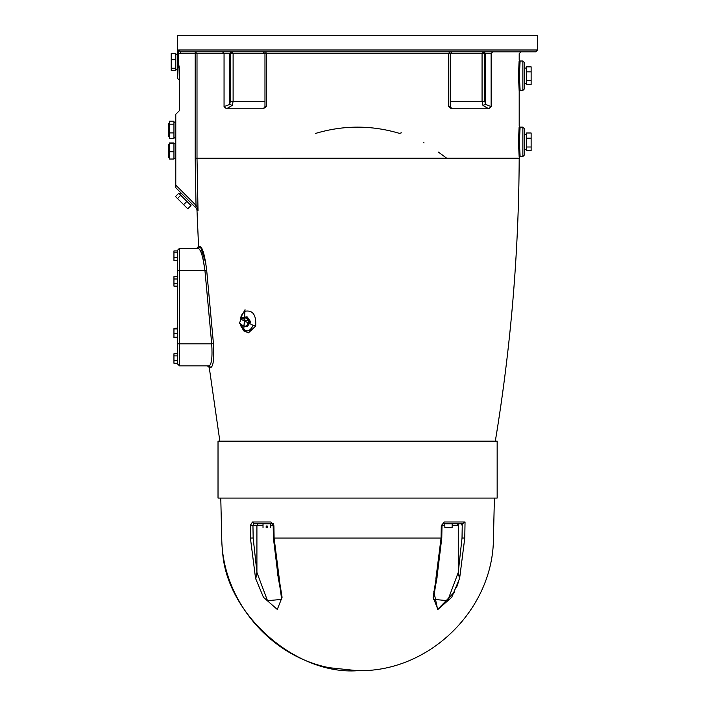 <?xml version="1.0" encoding="UTF-8"?>
<svg xmlns="http://www.w3.org/2000/svg" width="706" height="706" viewBox="0 0 706 706"><rect width="100%" height="100%" fill="white"/><g stroke="black" fill="none" stroke-linecap="round" stroke-linejoin="round"><path stroke-width="1.06" d="M222.496 549.497C224.614 612.393 294.834 675.386 357.589 670.7L359.495 670.682C430.254 671.415 493.468 608.819 493.45 538.06L494.403 498.074M458.688 581.329L456.508 587.551M454.593 591.946L437.623 609.446L433.802 591.266M458.282 523.79L458.282 572.081L459.562 578.876L458.265 572.442L447.683 600.674L433.793 599.385M437.385 575.355L436.061 578.876L433.105 597.285L437.888 609.454L451.725 597.285L459.412 578.876M436.061 578.876L437.049 576.784L441.779 538.043L441.991 525.652L443.103 523.79L462.456 523.79L465.042 521.99L444.268 521.99L441.285 525.67L441.073 538.06L435.867 578.876M273.443 523.79L272.075 523.79L273.187 525.652L273.399 538.043L278.129 576.784L279.311 578.876L277.802 575.355M278.014 576.793C281.818 595.326 281.544 601.75 281.385 599.447L267.495 600.674L256.913 572.442L255.766 578.876L263.453 597.285L277.299 609.454L282.082 597.285L279.126 578.876M255.766 578.876L256.905 572.081L253.163 538.016L250.409 538.06L255.625 578.876M444.851 525.988L444.851 527.753L452.122 527.753L452.122 525.988M266.18 527.753C262.085 527.753 262.085 527.753 266.18 527.753L266.18 525.988L267.203 525.988L267.203 527.753C271.307 527.753 271.307 527.753 267.203 527.753M256.931 525.326L257.902 523.808M263.02 527.753L263.02 523.79L253.895 523.79L252.951 525.626L250.198 525.67L252.483 521.99L250.198 525.67L250.409 538.06C212.797 538.06 212.797 538.06 250.409 538.06M279.311 578.876L274.105 538.06L273.893 525.67L270.91 521.99L252.483 521.99L253.895 523.79L272.075 523.79L270.363 523.79L270.363 527.753M258.069 523.79L256.913 525.626L256.913 572.442M272.075 523.79L270.91 521.99M256.913 525.326L256.905 572.081M452.158 525.626L458.265 525.626L457.144 523.79M458.265 525.626L458.265 572.442M444.268 521.99L443.103 523.79M459.562 578.876L464.769 538.06C502.39 538.06 502.39 538.06 464.769 538.06L465.042 521.99M461.283 523.79L462.236 525.626M177.621 270.363L177.621 364.022L179.456 365.858L179.456 270.363L177.621 270.363L177.621 250.162L179.456 248.327L198.245 248.327L179.456 248.327L179.456 270.363L204.925 270.363L202.966 258.37M357.589 498.074L497.156 498.074L497.156 441.144L218.022 441.144L218.022 498.074L357.589 498.074M438.391 152.081L446.695 158.206M423.829 142.25L423.971 142.939M315.679 133.39C343.619 125.059 371.559 125.059 399.508 133.39L401.44 132.825M519.113 60.998L518.451 75.701L519.166 90.986M519.113 127.098L518.451 141.809L519.166 157.103M177.621 343.822L211.712 343.822C212.532 357.28 211.641 364.623 209.047 365.858L210.856 367.464C213.415 366.132 214.28 358.18 213.45 343.619L206.681 270.239C204.89 255.722 202.675 247.771 200.054 246.385L198.562 246.385L196.956 209.594L198.015 210.67L197.009 158.206L197.009 53.665L230.332 53.665L230.332 101.408L229.688 104.435L224.058 106.606L226.441 108.759L263.17 108.759L266.577 106.606L266.577 53.665L450.216 53.665L450.216 106.897L448.61 106.606L451.796 108.742M451.54 108.706L450.799 108.415M451.99 108.75L488.746 108.759L491.129 106.606L485.499 104.435L484.845 101.408L484.845 53.665L483.548 51.829L482.066 53.665L485.499 53.665L484.201 51.829M264.971 106.73L263.188 108.75M213.45 343.619L211.712 343.822L204.925 270.363C203.125 256.949 200.892 249.597 198.245 248.327L196.727 248.327L198.562 246.385M177.621 250.93L173.95 250.93L173.95 260.408L177.621 260.408M177.621 252.81L173.95 252.81M177.621 257.54L173.95 257.54M177.621 328.908L173.95 328.908L173.95 337.574L177.621 337.574M177.621 333.241L173.95 333.241M177.621 337.133L173.95 337.133M177.621 328.466L173.95 328.908M177.621 278.994L173.95 278.994L173.95 286.151L177.621 286.151M177.621 283.768L173.95 283.768M177.621 276.611L173.95 276.611L173.95 278.994M177.621 360.669L173.95 360.669L173.95 363.272L177.621 363.272M177.621 353.741L173.95 353.741L173.95 360.669M177.621 355.903L173.95 355.903M177.621 328.025L173.95 328.466M241.54 317.488L245.591 320.347L243.561 326.075L239.51 323.216L241.54 317.488L244.903 317.488L248.953 320.347L245.591 320.347M248.953 320.347L246.932 326.075L243.561 326.075M244.276 317.488L245.917 316.897L249.368 321.777L245.917 326.666L244.276 326.075M245.917 316.897L247.215 316.897L250.665 321.777L247.215 326.666L245.917 326.666M240.772 325.863L243.844 330.938L248.512 332.8L255.696 326.057L253.198 325.342C249.209 332.702 245.22 332.702 241.231 325.342L241.328 326.057M248.512 332.8L255.696 326.057C256.34 314.735 252.722 309.81 244.858 311.275L242.07 314.302L240.914 316.879L240.172 321.345M248.759 332.8L245.282 331.441L242.74 328.202L241.399 324.548M243.702 330.805L245.044 309.696L240.631 317.85M200.363 246.482L205.905 263.276M178.733 193.267L191.017 205.552L187.778 208.799L175.485 196.506L178.733 193.267M180.736 195.271L177.488 198.518M186.887 201.422L183.639 204.661M190.276 204.811L191.573 203.513M168.443 157.42L168.443 144.571L168.443 157.42L169.361 157.42M168.443 136.302L168.443 123.444L168.443 136.302L169.361 136.302M173.95 142.965L173.95 159.026L169.361 159.026L169.361 142.965L173.95 142.965M173.95 143.733L169.361 143.733M173.95 151.764L169.361 151.764M173.95 121.15L173.95 138.605L169.361 138.605L169.361 121.15L173.95 121.15M173.95 124.177L169.361 124.177M173.95 132.904L169.361 132.904M173.95 158.629L175.785 158.629M173.95 137.511L175.785 137.511M175.785 53.374L175.785 70.476L171.196 70.476L171.196 53.374L175.785 53.374M175.785 59.675L171.196 59.675M175.785 68.226L171.196 68.226M175.785 54.291L177.621 54.291L177.788 61.925L177.621 69.567L175.785 69.567M526.544 146.998L531.133 146.998L531.133 150.634L526.544 150.634L526.544 132.993L531.133 132.993L531.133 138.182L526.544 138.182M531.133 146.998L531.133 138.182M531.133 80.696L531.133 84.543L526.544 84.543L526.544 66.858L531.133 66.858L531.133 80.696L526.544 80.696M526.544 71.853L531.133 71.853M524.708 75.701L524.708 62.843L522.872 61.007L522.872 90.394L524.708 88.559L524.708 75.701M524.708 141.809L524.708 128.96L522.872 127.124L522.872 156.503L524.708 154.667L524.708 141.809M178.38 53.065L180.409 53.665L180.409 51.829L535.722 51.829L180.409 51.829L178.539 49.994L178.38 61.925L179.456 69.682L179.456 110.595L175.785 114.266L175.785 187.725L197.195 209.126L198.015 210.67L197.292 207.864L198.015 210.67M232.159 51.829L230.986 51.829L229.688 53.665L229.688 104.435L232.221 105.441L233.112 101.408L233.112 53.665L231.63 51.829L230.332 53.665L266.577 53.665L265.544 51.829L244.091 51.829M224.058 106.606L224.058 53.665L222.54 51.829L195.183 51.829L195.183 158.215L196.021 205.358L194.724 206.655M178.38 61.925L177.621 78.454L179.456 80.29M178.759 64.758L179.253 67.317M197.292 207.864L196.021 205.358L175.785 185.122M522.872 127.124L520.11 127.124L519.36 141.809L520.11 156.503L519.192 158.206L195.183 158.215M198.245 248.327L200.054 246.385M219.857 441.144L209.25 367.464L207.423 365.858L209.047 365.858L179.456 365.858L209.047 365.858M177.621 54.291L177.621 35.3L537.557 35.3L537.557 49.994L535.722 51.829M266.577 106.606L264.971 106.897L264.662 107.886L265.535 106.738M452.052 51.829L450.216 53.665L482.066 53.665L482.066 101.408L482.957 105.441L485.499 104.435L485.499 53.665L491.129 53.665C528.062 53.665 528.062 53.665 491.129 53.665L492.647 51.829M482.957 105.441L488.746 108.75M452.008 108.75L450.216 106.73M226.441 108.759L232.221 105.441M274.105 538.06L441.073 538.06M253.163 538.016L252.951 525.626L263.02 525.626M270.363 525.626L273.187 525.626M441.991 525.626L444.815 525.626M462.262 523.79L462.024 538.016L464.769 538.06M462.024 538.016L458.282 572.081M491.129 106.606L491.129 53.665M449.643 51.829L448.61 53.665L448.61 106.606M241.231 325.342L240.958 324.239M240.914 319.253L253.198 325.342M209.25 367.464L210.856 367.464M522.872 90.394L520.11 90.394L519.36 75.701L520.11 61.007L522.872 61.007M180.409 53.665L197.009 53.665L195.183 51.829M178.539 49.994L537.557 49.994L178.539 49.994M204.925 270.363L206.681 270.239M450.216 101.408L484.845 101.408M230.332 101.408L264.971 101.408M220.775 498.074L221.737 538.06C222.143 599.27 269.11 655.945 329.19 667.699L357.589 670.7M452.158 525.988L452.158 523.79M444.815 523.79L444.815 525.988M437.164 576.793C434.269 592.581 433.14 600.135 433.793 599.456M520.11 90.394L519.192 91.312L519.192 126.206L520.11 127.124M520.11 61.007L519.192 60.089L519.192 53.665L521.028 51.829M240.764 325.845L240.322 323.78M495.321 441.144C510.809 347.467 518.769 253.154 519.192 158.206M179.474 194.009L180.771 192.712M168.443 144.571L169.361 144.571M168.443 123.444L169.361 123.444M173.95 143.353L175.785 143.353M173.95 122.235L175.785 122.235M526.544 68.058L524.708 68.058M526.544 83.343L524.708 83.343M526.544 134.175L524.708 134.175M526.544 149.451L524.708 149.451M520.11 156.503L522.872 156.503M196.956 209.594L196.418 208.349M177.621 78.454L177.621 69.567M264.971 106.897L264.971 53.665L263.135 51.829M449.643 106.738L450.516 107.886L450.207 106.897"/></g></svg>
